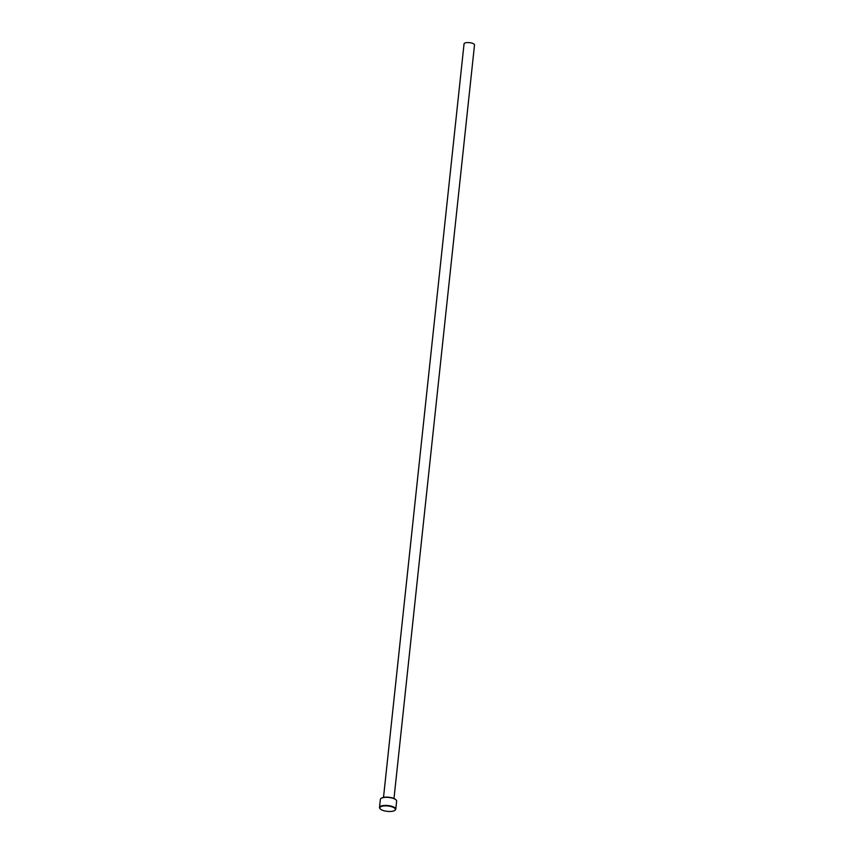 <?xml version="1.0" encoding="UTF-8"?>
<svg xmlns="http://www.w3.org/2000/svg" width="854" height="854" viewBox="0 0 854 854"><rect width="100%" height="100%" fill="white"/><g stroke="black" fill="none" stroke-linecap="round" stroke-linejoin="round"><path stroke-width="1.28" d="M381.226 798.298A7.835 2.711 6.1 0 1 381.396 798.18A7.835 2.711 6.1 0 1 383.905 797.316A7.835 2.711 6.1 0 1 395.882 799.728A7.835 2.711 6.1 0 1 396.021 799.888M395.776 809.218L396.64 801.137A8.188 2.829 -173.9 0 0 396.181 800.049A8.188 2.829 -173.9 0 0 383.67 797.529A8.188 2.829 -173.9 0 0 381.033 798.426A8.188 2.829 -173.9 0 0 380.361 799.397L379.496 807.478A8.188 2.829 6.1 0 1 382.805 805.61A8.188 2.829 6.1 0 1 391.442 806.197A8.188 2.829 6.1 0 1 395.776 809.218A8.188 2.829 6.1 0 1 395.092 810.19A8.188 2.829 6.1 0 1 394.911 810.318M382.976 806.048A7.835 2.711 -173.9 0 0 380.243 808.887A7.835 2.711 -173.9 0 0 392.232 811.3A7.835 2.711 -173.9 0 0 394.74 810.435A7.835 2.711 -173.9 0 0 392.477 807.009A7.835 2.711 -173.9 0 0 382.976 806.048M380.115 808.738A8.188 2.829 6.1 0 1 379.955 808.578A8.188 2.829 6.1 0 1 379.496 807.478M383.51 797.39L464.042 43.906A5.263 1.815 6.1 0 1 466.167 42.7A5.263 1.815 6.1 0 1 471.718 43.074A5.263 1.815 6.1 0 1 474.504 45.027L393.982 798.511"/></g></svg>
